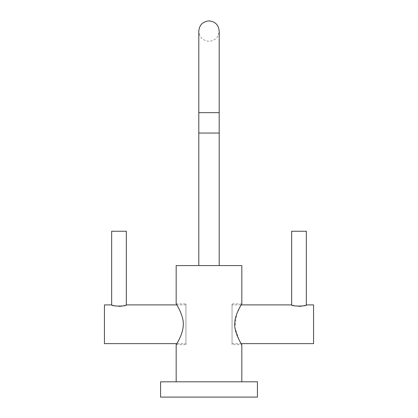 <?xml version="1.0" encoding="UTF-8"?>
<svg xmlns="http://www.w3.org/2000/svg" width="418" height="418" viewBox="0 0 418 418"><rect width="100%" height="100%" fill="white"/><g stroke="black" fill="none" stroke-linecap="round" stroke-linejoin="round"><path stroke-width="0.31" stroke-dasharray="2.09 1.57" d="M160.575 397.1L257.425 397.1M160.575 381.806L257.425 381.806M241.829 381.806L176.171 381.806L241.829 381.806M241.829 265.582L176.171 265.582M176.171 344.657C175.476 345.832 184.176 332.916 183.251 323.208C183.074 313.782 175.476 302.831 176.171 303.876L185.958 303.876L185.958 344.657L176.171 344.657M232.042 304.894L232.042 343.638L232.042 304.894L241.207 304.894L236.598 314.279L234.906 327.294L239.086 339.86L241.829 344.657L232.042 344.657L232.042 303.876L232.042 344.657M209 265.582L219.194 265.582L209 265.582M198.806 112.656L198.806 133.044L219.194 133.044L219.194 112.656L209 112.656L219.194 112.656L219.194 31.094C218.593 37.286 215.192 40.687 209 41.288C202.808 40.687 199.407 37.286 198.806 31.094L198.806 112.656L219.194 112.656M241.829 303.876L232.042 303.876M306.342 304.894L304.382 305.553M303.886 305.689L303.118 305.871M302.386 306.023L301.556 306.159M300.725 306.258L299.863 306.321M299.006 306.342L295.615 306.023M294.889 305.871L294.079 305.678M293.551 305.532L291.659 304.894M232.042 343.638L241.207 343.638M313.563 343.638L313.563 304.894M306.342 231.248L291.659 231.248M185.958 303.876L185.958 344.657M185.958 343.638L185.958 304.894L185.958 343.638L176.793 343.638M185.958 304.894L176.793 304.894M126.34 304.894L124.449 305.532M123.88 305.689L123.111 305.871M122.385 306.023L121.554 306.159M120.724 306.258L119.851 306.321M119.005 306.342L115.614 306.023M114.882 305.871L114.072 305.678M113.618 305.553L111.658 304.894M126.34 231.248L111.658 231.248M104.437 304.894L104.437 343.638"/><path stroke-width="0.63" d="M209 397.1L160.575 397.1L160.575 381.806L257.425 381.806L257.425 397.1L209 397.1M241.829 381.806L241.829 344.657C242.524 345.832 233.824 332.916 234.749 323.208C234.926 313.782 242.524 302.831 241.829 303.876L241.829 265.582L176.171 265.582L176.171 303.876C175.476 302.7 184.176 315.616 183.251 325.324C183.074 334.75 175.476 345.702 176.171 344.657L176.171 381.806M241.829 303.876L241.207 304.894L291.659 304.894C291.241 306.457 306.765 306.457 306.342 304.894L313.563 304.894L313.563 343.638L241.207 343.638M219.194 265.582L219.194 133.044L198.806 133.044L198.806 31.094C199.407 24.902 202.808 21.506 209 20.9C215.192 21.506 218.593 24.902 219.194 31.094L219.194 112.656L198.806 112.656M304.382 305.553L303.886 305.689M303.118 305.871L302.386 306.023M301.556 306.159L300.725 306.258M299.863 306.321L299.006 306.342M295.615 306.023L294.889 305.871M294.079 305.678L293.551 305.532M306.342 304.894L306.342 231.248L291.659 231.248L291.659 304.894M111.658 304.894C111.235 306.457 126.758 306.457 126.34 304.894L126.34 231.248L111.658 231.248L111.658 304.894L104.437 304.894L104.437 343.638L176.793 343.638M176.793 304.894L126.34 304.894M124.449 305.532L123.88 305.689M123.111 305.871L122.385 306.023M121.554 306.159L120.724 306.258M119.851 306.321L119.005 306.342M115.614 306.023L114.882 305.871M114.072 305.678L113.618 305.553M198.806 265.582L198.806 133.044M219.194 133.044L219.194 112.656"/></g></svg>
